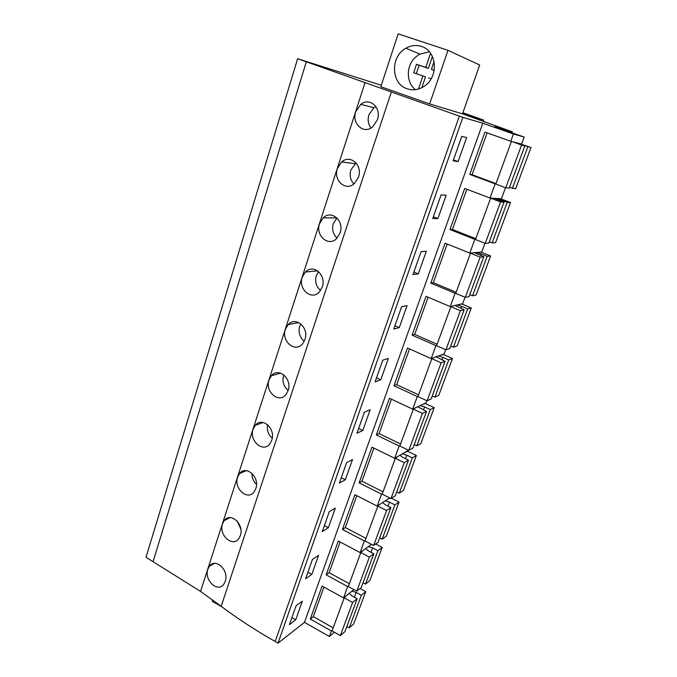 <?xml version="1.0" encoding="UTF-8"?>
<svg xmlns="http://www.w3.org/2000/svg" width="677" height="677" viewBox="0 0 677 677"><rect width="100%" height="100%" fill="white"/><g stroke="black" fill="none" stroke-linecap="round" stroke-linejoin="round"><path stroke-width="1.02" d="M381.312 85.26L297.626 58.721L146.012 557.281L200.544 591.419L365.03 82.602L297.626 58.721M200.544 591.419L221.193 606.313L391.348 91.996L365.03 82.602M391.348 91.996L462.848 117.366L278.019 643.15L275.192 641.508L459.344 116.131M462.526 113.838L512.328 131.846L494.548 126.641L524.201 137.093L513.428 134.004L482.811 123.206L462.848 117.366M462.577 113.677L483.615 120.049L462.899 112.763M429.65 103.928L462.518 113.863L479.671 65L447.971 50.318L429.65 103.928L380.829 86.724L398.161 33.85L447.971 50.318M377.368 119.804C381.777 107.863 369.76 96.836 360.807 104.351L355.747 111.688C351.38 123.781 363.981 134.867 372.799 126.734L377.368 119.804M322.26 287.006L319.417 291.889C311.682 300.952 297.872 289.231 302.221 277.265L305.361 272.044C313.307 263.378 326.695 275.09 322.26 287.006M304.938 339.558L302.467 343.95C295.062 353.123 281.073 341.183 285.381 329.344L288.114 324.647C295.722 315.804 309.347 327.753 304.938 339.558M358.455 177.196C362.897 165.205 350.28 153.95 341.648 161.981L337.383 168.505C332.999 180.607 346.142 191.896 354.596 183.332L358.455 177.196M340.091 232.905L336.799 238.363C328.7 247.232 315.169 235.731 319.544 223.672L323.183 217.85C331.476 209.447 344.542 220.922 340.091 232.905M240.318 535.625L238.769 538.63C232.549 547.769 218.451 534.915 222.513 523.795L224.214 520.562C230.654 511.584 244.507 524.455 240.318 535.625M255.813 488.625L254.087 491.9C247.604 501.098 233.463 488.472 237.593 477.15L239.489 473.621C246.191 464.617 260.07 477.268 255.813 488.625M271.731 440.312L269.801 443.909C263.031 453.141 248.891 440.744 253.088 429.235L255.212 425.368C262.202 416.372 276.047 428.786 271.731 440.312M288.106 390.646L285.922 394.615C278.848 403.839 264.758 391.661 269.006 379.983L271.409 375.727C278.704 366.782 292.464 378.968 288.106 390.646M225.229 581.391L223.842 584.149C217.867 593.196 203.836 580.13 207.831 569.213L209.362 566.243C215.548 557.306 229.359 570.398 225.229 581.391M221.193 606.313C237.348 618.473 255.347 630.202 275.192 641.508M482.811 123.206L304.498 622.349L278.019 643.15M458.101 161.591L466.631 137.524L461.765 136.365L453.15 160.779L458.101 161.591L453.472 159.882M399.269 327.617L407.063 305.598L401.63 306.732L393.76 329.03L399.269 327.617L394.936 325.713M380.779 379.789L388.353 358.404L382.759 360.206L375.109 381.862L380.779 379.789L376.53 377.834M437.901 218.586L446.177 195.238L441.108 194.883L432.755 218.561L437.901 218.586L433.373 216.809M418.301 273.906L426.332 251.235L421.077 251.649L412.97 274.617L418.301 273.906L413.867 272.061M328.353 527.738L335.318 508.08L329.284 511.685L322.269 531.572L328.353 527.738L324.359 525.631M311.818 574.384L318.596 555.258L312.444 559.397L305.615 578.742L311.818 574.384L307.908 572.243M362.813 430.496L370.175 409.712L364.421 412.149L356.991 433.187L362.813 430.496L358.658 428.482M345.338 479.79L352.505 459.581L346.607 462.619L339.389 483.073L345.338 479.79L341.267 477.734M295.731 619.785L302.331 601.168L296.061 605.813L289.417 624.634L295.731 619.785L291.897 617.602M513.428 134.004L510.763 141.273L484.927 132.091L469.753 174.404L495.166 183.873L489.987 198.014L464.718 188.443L449.977 229.537L474.839 239.37L469.813 253.096L445.085 243.178L430.775 283.096L455.105 293.259L450.222 306.596L426.019 296.348L412.107 335.14L435.929 345.625L431.19 358.582L407.486 348.029L393.963 385.746L417.294 396.519L412.682 409.12L389.47 398.279L376.31 434.964L399.168 446.008L394.683 458.261L371.935 447.15L359.14 482.845L381.54 494.142L377.174 506.066L354.883 494.709L342.427 529.456L364.387 540.982L360.139 552.593L338.28 541.008L326.145 574.832L347.69 586.587L343.552 597.884L353.936 589.591M343.552 597.884L322.117 586.079L310.294 619.04L331.425 630.989L329.411 636.507L304.498 622.349M524.201 137.093L521.612 144.099L510.763 141.273M505.516 187.673L501.412 198.81L489.987 198.014M484.986 243.271L481.77 251.979L469.813 253.096M465.048 297.262L462.679 303.668L450.222 306.596M445.678 349.713L444.112 353.944L431.19 358.582M426.857 400.682L426.045 402.866L412.682 409.12M408.553 450.247L394.683 458.261M512.328 131.846L511.981 132.785M484.351 121.521L484.199 121.945M483.615 120.049L483.234 121.124M245.979 470.633L239.675 473.401M407.182 88.805C413.08 90.718 418.809 89.838 424.369 86.157C438.992 76.95 437.08 50.767 421.365 46.408C416.11 44.775 410.956 45.376 405.904 48.219C390.045 56.572 390.984 84.033 407.182 88.805M375.904 106.594L373.983 107.719L368.88 114.802C367.45 119.719 368.161 124.119 371.021 127.987M495.166 183.873L495.852 183.958M469.753 174.404L472.097 174.717L495.97 183.611M334.396 632.233L329.411 636.507M331.425 630.989L332.339 630.219M222.191 607.066L212.223 601.278L212.646 600M347.69 586.587L348.579 585.884M310.294 619.04L313.324 616.654L333.202 627.867M223.842 569.459L224.417 570.601M449.977 229.537L452.422 229.478L475.787 238.71M474.839 239.37L475.559 239.328M356.11 162.962L350.847 169.969C349.332 175.351 350.339 180.006 353.868 183.958M430.775 283.096L433.305 282.681L456.18 292.227M455.105 293.259L455.849 293.116M336.977 217.943L333.312 223.588C331.764 229.291 333.016 234.132 337.07 238.084M412.107 335.14L414.73 334.404L437.122 344.238M435.929 345.625L436.707 345.372M318.554 271.579L316.269 275.708C314.72 281.615 316.151 286.54 320.551 290.484M393.963 385.746L396.663 384.688L418.598 394.801M417.294 396.519L418.098 396.163M300.85 323.885L299.691 326.407C298.159 332.365 299.683 337.307 304.261 341.242M376.31 434.964L379.086 433.61L400.581 443.968M399.168 446.008L399.997 445.559M283.866 374.906L283.561 375.743C282.072 381.6 283.604 386.499 288.165 390.451M359.14 482.845L361.983 481.212L383.047 491.815M381.54 494.142L382.395 493.609M377.174 506.066L389.69 497.925M267.593 424.707C266.636 430.039 268.185 434.524 272.247 438.154M342.427 529.456L345.329 527.561L365.986 538.376M364.387 540.982L365.258 540.364M360.139 552.593L371.47 544.333M252.022 473.392C251.869 477.708 253.35 481.364 256.481 484.36M326.145 574.832L329.115 572.691L349.374 583.709M237.212 521.172L240.775 528.949M518.937 143.406L530.988 147.518L521.468 144.734M514.926 142.356L524.827 145.936L521.552 145.09L512.87 141.823M516.94 142.881L521.561 144.472M530.988 147.518L515.62 188.824L509.468 187.402M524.827 145.936L509.197 188.138L505.787 187.774L495.809 184.059L511.406 141.485M487.127 132.87L472.097 174.717M521.552 145.09L505.787 187.774M527.857 146.714L512.354 188.477M498.594 198.615L500.878 198.894L510.517 202.533L507.208 202.338L501.048 200.011L500.718 200.9M494.362 198.319L504.01 202.144L500.557 201.941L490.63 198.183L492.204 198.166M496.486 198.463L501.048 200.011M510.517 202.533L495.589 242.662L492.154 242.899L489.327 241.791M504.01 202.144L488.828 243.128L485.248 243.373L475.491 239.514L490.63 198.183M466.868 189.264L452.422 229.478M500.557 201.941L485.248 243.373M507.208 202.338L492.154 242.899M478.817 252.25L481.186 252.225L490.63 255.991L487.152 256.371L481.127 253.96L480.577 255.449M474.391 252.665L483.793 256.735L480.171 257.133L470.464 253.24L472.14 252.876M476.625 252.462L481.127 253.96M490.63 255.991L476.109 295.003L472.521 295.79L469.753 294.639M483.793 256.735L469.051 296.551L465.302 297.372L455.756 293.378L470.464 253.24M447.192 244.025L433.305 282.681M480.171 257.133L465.302 297.372M487.152 256.371L472.521 295.79M459.607 304.388L462.044 304.066L471.294 307.959L467.663 308.881L461.765 306.393L461.003 308.441M454.995 305.479L464.151 309.77L460.368 310.726L450.874 306.706L452.642 306.029M457.313 304.929L461.765 306.393M471.294 307.959L457.178 345.896L453.438 347.199L450.73 346.015M464.151 309.77L449.824 348.46L445.931 349.823L436.58 345.71L450.874 306.706M428.084 297.22L414.73 334.404M460.368 310.726L445.931 349.823M467.663 308.881L453.438 347.199M440.922 355.095L443.435 354.494L452.49 358.497L448.716 359.927L442.936 357.363L441.988 359.944M436.132 356.813L445.068 361.306L441.133 362.804L431.833 358.658L433.695 357.684M438.544 355.941L442.936 357.363M452.49 358.497L438.755 395.393L434.879 397.196L432.231 395.977M445.068 361.306L431.139 398.931L427.102 400.801L417.946 396.578L431.833 358.658M409.509 348.926L396.663 384.688M441.133 362.804L427.102 400.801M448.716 359.927L434.879 397.196M422.744 404.414L425.325 403.551L434.194 407.656L430.284 409.577L424.623 406.945L423.489 410.017M417.794 406.725L426.51 411.421L422.44 413.419L413.334 409.17L415.272 407.901M420.282 405.557L424.623 406.945M434.194 407.656L420.832 443.57L416.829 445.83L414.231 444.586M426.51 411.421L412.962 448.013L408.79 450.366L399.819 446.033L413.334 409.17M391.45 399.202L379.086 433.61M422.44 413.419L408.79 450.366M430.284 409.577L416.829 445.83M405.058 452.405L407.698 451.297L416.389 455.503L412.352 457.872L406.809 455.181L405.498 458.727M399.955 455.282L402.866 457.449L408.459 460.165L404.254 462.636L395.334 458.278L397.357 456.755M402.519 453.835L406.809 455.181M416.389 455.503L403.382 490.461L399.261 493.161L396.714 491.883M408.459 460.165L395.275 495.767L390.984 498.577L382.192 494.142L395.334 458.278M373.882 448.098L361.983 481.212M404.254 462.636L390.984 498.577M412.352 457.872L399.261 493.161M391.467 498.255L399.058 502.08L394.903 504.89L389.47 502.139L387.997 506.125M387.836 499.127L390.045 498.103M382.59 502.537L385.408 504.814L390.891 507.598L386.567 510.517L377.825 506.066L379.924 504.28M385.23 500.828L389.47 502.139M399.058 502.08L386.389 536.125L382.15 539.239L379.653 537.944M390.891 507.598L378.062 542.243L373.653 545.484L365.038 540.965L377.825 506.066M356.787 495.674L345.329 527.561M386.567 510.517L373.653 545.484M394.903 504.89L382.15 539.239M375.65 544.02L382.183 547.439L377.91 550.663L372.578 547.854L370.954 552.263M371.064 544.63L371.817 544.52M365.69 548.548L368.423 550.926L373.797 553.761L369.363 557.103L360.79 552.567L362.948 550.536M368.398 546.576L372.578 547.854M382.183 547.439L369.837 580.612L365.495 584.116L363.05 582.795M373.797 553.761L361.298 587.501L356.787 591.148L348.342 586.544L360.79 552.567M340.15 541.989L329.115 572.691M369.363 557.103L356.787 591.148M377.91 550.663L365.495 584.116M360.029 588.533L365.741 591.639L361.366 595.244L356.136 592.383L354.359 597.19M349.23 593.348L351.879 595.828L357.151 598.713L352.607 602.462L344.204 597.833L346.429 595.582M351.998 591.139L356.136 592.383M365.741 591.639L353.707 623.957L349.264 627.841L346.861 626.487M357.151 598.713L344.982 631.582L340.362 635.61L332.077 630.922L344.204 597.833M323.945 587.086L313.324 616.654M352.607 602.462L340.362 635.61M361.366 595.244L349.264 627.841M434.084 61.489L431.418 69.333L434.211 70.281M431.139 78.769L428.524 77.872M429.37 51.782L419.275 54.304L414.781 57.807C405.912 66.439 406.268 82.78 415.416 89.66M418.479 89.017L422.888 75.942L413.664 72.777L416.516 64.273L425.765 67.412L430.547 53.263M431.418 69.333L434.194 70.408M416.516 64.273L428.338 68.419L432.391 56.411M419.139 65.297L416.304 73.683M421.822 87.68L425.469 76.89L422.888 75.942M425.765 67.412L428.338 68.419M306.326 61.793L153.154 561.419M373.983 107.719L360.807 104.351M419.748 54.042L405.904 48.219M214.381 563.382L209.362 566.243M355.154 163.656L341.648 161.981M336.96 217.926L323.191 217.85M317.572 270.817L305.361 272.044M298.76 322.548L288.114 324.647M280.6 373.112L271.409 375.727M263.099 422.482L255.212 425.368M246.259 470.65L239.489 473.621M230.028 517.617L224.214 520.562"/></g></svg>
